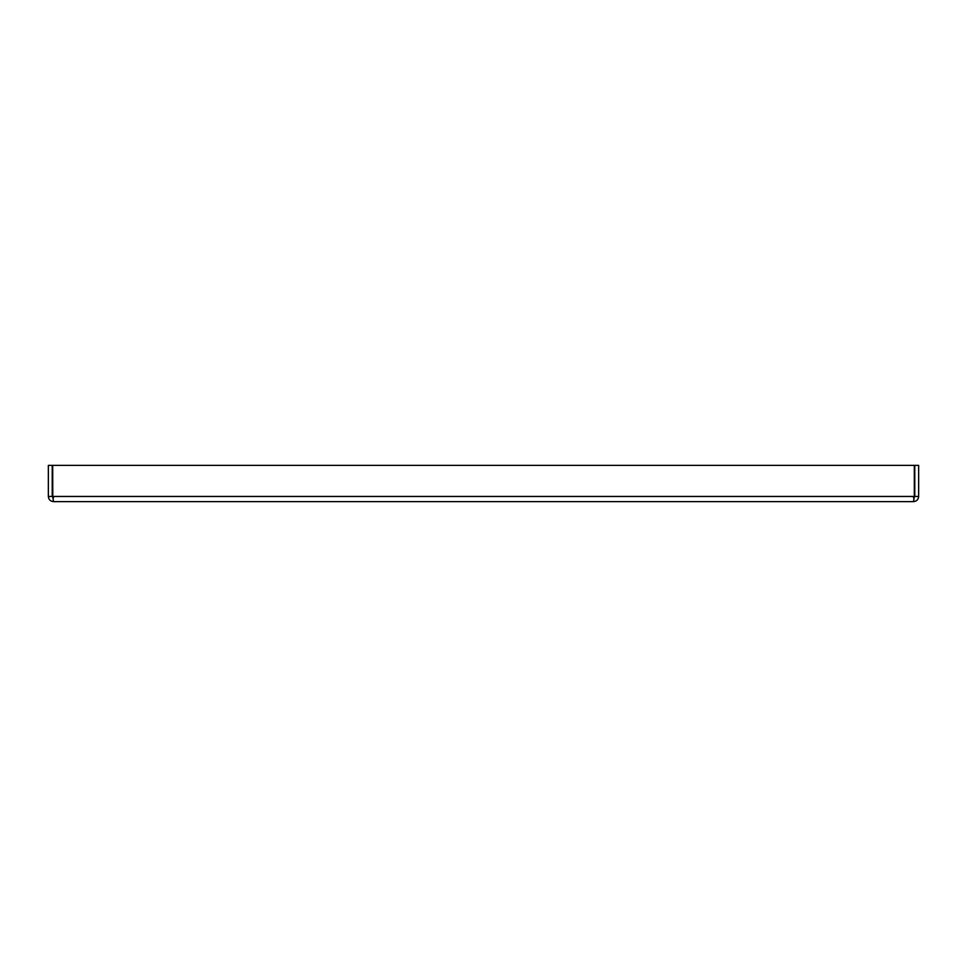 <?xml version="1.0" encoding="UTF-8"?>
<svg xmlns="http://www.w3.org/2000/svg" width="967" height="967" viewBox="0 0 967 967"><rect width="100%" height="100%" fill="white"/><g stroke="black" fill="none" stroke-linecap="round" stroke-linejoin="round"><path stroke-width="1.45" d="M914.202 497.522L913.477 501.631C916.607 501.317 918.336 499.588 918.65 496.458L918.65 465.369L914.77 465.369L914.77 496.458L913.477 497.751M918.65 496.458L914.77 496.458M52.798 497.522L52.689 465.369L914.311 465.369L914.311 496.458L52.689 496.458L53.523 501.631C50.393 501.317 48.664 499.588 48.35 496.458L48.35 465.369L52.23 465.369L52.23 496.458L53.523 497.751M48.35 496.458L52.23 496.458M913.477 501.631L53.523 501.631"/></g></svg>
